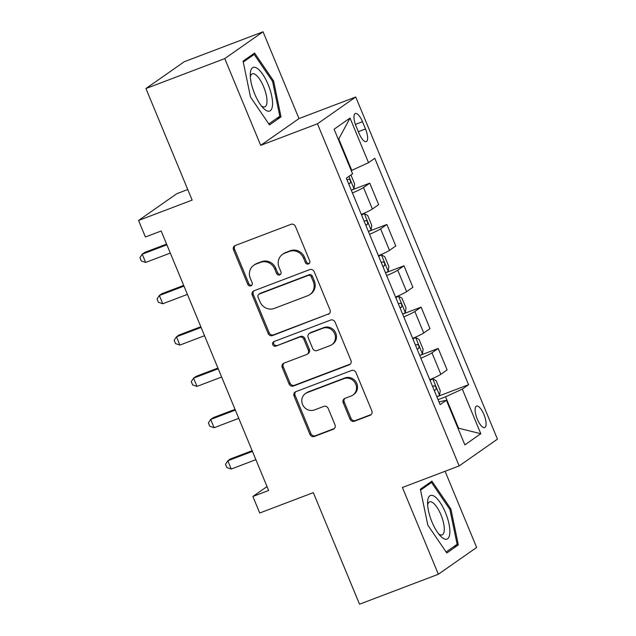 <?xml version="1.0" encoding="UTF-8"?>
<svg xmlns="http://www.w3.org/2000/svg" width="636" height="636" viewBox="0 0 636 636"><rect width="100%" height="100%" fill="white"/><g stroke="black" fill="none" stroke-linecap="round" stroke-linejoin="round"><path stroke-width="0.95" d="M308.476 263.98A2.465 2.305 -125 0 0 309.7 260.887L295.422 226.408A3.522 3.299 -125 0 0 290.986 224.341L235.28 245.504A3.522 3.299 -125 0 0 233.531 249.924L247.809 284.403A2.465 2.305 -125 0 0 251.387 285.596A2.465 2.305 -125 0 0 252.142 282.758L250.29 278.29A11.273 10.558 -125 0 1 253.732 265.291A11.273 10.558 -125 0 1 255.895 264.147L260.537 262.382A11.273 10.558 -125 0 1 274.744 269.004L276.588 273.464A2.465 2.305 -125 0 0 280.166 274.665A2.465 2.305 -125 0 0 280.921 271.818L279.077 267.359A11.273 10.558 -125 0 1 282.511 254.36A11.273 10.558 -125 0 1 284.674 253.215L289.316 251.451A11.273 10.558 -125 0 1 303.523 258.065L305.367 262.533A2.465 2.305 -125 0 0 308.476 263.98M483.909 414.497A11.488 3.935 69.2 0 0 476.515 406.078A11.488 3.935 69.2 0 0 477.286 419.132A11.488 3.935 69.2 0 0 484.68 427.551A11.488 3.935 69.2 0 0 483.909 414.497M350.007 419.156A3.522 3.299 -125 0 0 354.451 421.223L370.072 415.284A3.522 3.299 -125 0 0 371.829 410.864L355.969 372.577A3.522 3.299 -125 0 0 351.525 370.51L295.827 391.673A3.522 3.299 -125 0 0 294.07 396.093L309.931 434.38A3.522 3.299 -125 0 0 314.375 436.455L333.248 429.276A3.522 3.299 -125 0 0 334.997 424.856L328.216 408.471A3.522 3.299 -125 0 0 323.772 406.404L314.415 409.958A9.429 8.825 -125 0 1 303.014 405.41A9.429 8.825 -125 0 1 305.415 393.557A9.429 8.825 -125 0 1 307.22 392.603L343.893 378.666A9.429 8.825 -125 0 1 355.293 383.222A9.429 8.825 -125 0 1 352.893 395.075A9.429 8.825 -125 0 1 351.088 396.029L344.974 398.351A3.522 3.299 -125 0 0 343.225 402.771L350.007 419.156L351.04 418.432A3.522 3.299 -125 0 0 355.484 420.499L371.114 414.561A3.522 3.299 -125 0 0 371.233 414.513M224.754 58.592L260.696 145.358L298.992 118.574L263.05 31.8L224.754 58.592L145.938 88.539L192.144 200.101L138.553 220.461L145.398 236.99L161.162 231.003L268.638 490.483L252.882 496.478L259.726 513.006L313.317 492.638L359.531 604.2L438.355 574.252L476.642 547.461L445.081 471.268M260.696 145.358L317.451 123.797L459.16 465.918L402.413 487.486L438.355 574.252M328.279 314.383A3.522 3.299 -125 0 0 330.028 309.963L314.168 271.675A3.522 3.299 -125 0 0 309.732 269.6L254.026 290.771A3.522 3.299 -125 0 0 252.277 295.191L268.138 333.479A3.522 3.299 -125 0 0 272.574 335.546L329.313 313.651A3.522 3.299 -125 0 0 329.432 313.604M335.069 322.126L350.929 360.413A3.522 3.299 -125 0 1 349.18 364.833L293.474 385.996A3.522 3.299 -125 0 1 289.038 383.929L282.249 367.544A3.522 3.299 -125 0 1 283.998 363.124L306.592 354.538A3.522 3.299 -125 0 0 308.341 350.118L303.841 339.25A3.522 3.299 -125 0 0 299.397 337.183L275.881 346.119A2.465 2.305 -125 0 1 273.528 341.826A2.465 2.305 -125 0 1 273.997 341.572L330.633 320.059A3.522 3.299 -125 0 1 335.069 322.126M145.938 88.539L184.225 61.748L263.05 31.8M356.08 126.19L359.094 133.457A11.13 3.808 69.2 0 0 366.249 141.621A11.13 3.808 69.2 0 0 365.509 128.973L362.496 121.699A11.13 3.808 69.2 0 0 355.333 113.542A11.13 3.808 69.2 0 0 356.08 126.19M317.451 123.797L355.739 97.006L497.447 439.134L459.16 465.918M350.038 118.05L368.522 162.673L351.772 170.361L338.765 138.958L350.038 118.05L334.099 129.203L352.583 173.827L346.326 178.207L440.112 404.631L446.377 400.251L438.983 401.904M437.218 396.641L468.573 384.724L374.787 158.292L368.522 162.673M468.573 384.724L462.316 389.105L480.8 433.728L464.86 444.882L446.377 400.251M187.763 189.52L176.84 193.67L138.553 220.461M298.992 118.574L355.739 97.006M267.025 486.58L252.882 496.478M338.765 138.958L338.28 139.3M351.772 170.361L351.239 170.567M458.031 428.402L458.572 428.195L445.566 396.792L438.045 399.647M458.087 428.529L458.572 428.195L480.8 433.728M351.644 190.045L369.755 183.16L363.498 187.541A14.358 1.161 157.5 0 1 352.431 192.947M361.328 214.427A14.358 1.161 157.5 0 0 372.394 209.021L378.659 204.641L369.755 183.16M368.753 231.361L386.871 224.476L380.614 228.857A14.358 1.161 157.5 0 1 369.548 234.263M378.444 255.751A14.358 1.161 157.5 0 0 389.51 250.345L395.775 245.965L386.871 224.476M385.869 272.677L403.987 265.8L397.723 270.181A14.358 1.161 157.5 0 1 386.656 275.587M395.56 297.068A14.358 1.161 157.5 0 0 406.627 291.662L412.883 287.281L403.987 265.8M402.986 314.001L421.104 307.116L414.839 311.497A14.358 1.161 157.5 0 1 403.773 316.903M412.677 338.392A14.358 1.161 157.5 0 0 423.743 332.986L430 328.605L421.104 307.116M420.102 355.317L438.22 348.433L431.955 352.813A14.358 1.161 157.5 0 1 420.889 358.219M429.793 379.708A14.358 1.161 157.5 0 0 440.859 374.302L447.116 369.921L438.22 348.433M445.566 396.792L462.316 389.105M250.512 97.062L269.489 124.926L281.025 116.857L273.575 80.923L254.599 53.058L243.063 61.128L250.512 97.062M458.333 544.925L450.884 508.991L431.908 481.126L420.372 489.195L427.821 525.129L446.798 552.994L458.333 544.925L453.699 546.682M272.526 81.321L273.575 80.923M276.39 118.614L281.025 116.857M449.835 509.388L450.884 508.991M309.414 263.288A2.465 2.305 -125 0 1 306.401 261.809L304.557 257.341A11.273 10.558 -125 0 0 290.35 250.727L289.316 251.451M282.511 254.36L283.545 253.629A11.273 10.558 -125 0 1 285.707 252.492L290.35 250.727M253.732 265.291L254.766 264.568A11.273 10.558 -125 0 1 256.928 263.423L261.571 261.658A11.273 10.558 -125 0 1 275.778 268.281L277.622 272.741A2.465 2.305 -125 0 0 280.635 274.227M235.161 245.552A3.522 3.299 -125 0 0 234.565 249.201L248.843 283.68A2.465 2.305 -125 0 0 251.848 285.159M253.907 290.819A3.522 3.299 -125 0 0 253.311 294.468L269.171 332.747A3.522 3.299 -125 0 0 273.607 334.822L329.313 313.651M311.314 276.891A2.465 2.305 -125 0 0 308.206 275.436L259.313 294.015A2.465 2.305 -125 0 0 258.089 297.115L260.037 301.814A11.273 10.558 -125 0 0 274.243 308.436L307.665 295.74A11.273 10.558 -125 0 0 309.827 294.595A11.273 10.558 -125 0 0 313.262 281.589L311.314 276.891L312.348 276.167A2.465 2.305 -125 0 0 309.247 274.712L308.206 275.436M258.844 294.269L259.878 293.546A2.465 2.305 -125 0 1 260.347 293.291L309.247 274.712M309.827 294.595L310.861 293.872A11.273 10.558 -125 0 0 314.303 280.866L313.262 281.589M312.348 276.167L314.303 280.866M283.879 363.172A3.522 3.299 -125 0 0 283.282 366.821L290.072 383.206A3.522 3.299 -125 0 0 294.508 385.273L350.213 364.11A3.522 3.299 -125 0 0 350.333 364.062M307.268 354.18L308.301 353.457A3.522 3.299 -125 0 0 309.374 349.395L304.875 338.527A3.522 3.299 -125 0 0 300.43 336.46L275.881 346.119M274.1 341.54A2.465 2.305 -125 0 0 276.914 345.396M330.028 345.634A9.429 8.825 -125 0 0 331.841 344.68A9.429 8.825 -125 0 0 334.242 332.827A9.429 8.825 -125 0 0 322.842 328.271L309.923 333.185A3.522 3.299 -125 0 0 308.174 337.605L312.674 348.472A3.522 3.299 -125 0 0 317.11 350.539L330.028 345.634M331.841 344.68L332.874 343.949A9.429 8.825 -125 0 0 335.275 332.103A9.429 8.825 -125 0 0 323.875 327.548L322.842 328.271M309.247 333.542L310.281 332.819A3.522 3.299 -125 0 1 310.956 332.461L323.875 327.548M344.855 398.398A3.522 3.299 -125 0 0 344.259 402.047L351.04 418.432M352.893 395.075L353.926 394.344A9.429 8.825 -125 0 0 356.327 382.498A9.429 8.825 -125 0 0 344.927 377.943L343.893 378.666M305.415 393.557L306.449 392.833A9.429 8.825 -125 0 1 308.261 391.879L344.927 377.943M295.7 391.728A3.522 3.299 -125 0 0 295.112 395.369L310.964 433.657A3.522 3.299 -125 0 0 315.408 435.724L334.282 428.553A3.522 3.299 -125 0 0 334.409 428.505M350.929 174.987L354.657 184.003L353.958 188.757A9.516 0.771 157.5 0 1 351.295 190.212M166.584 244.097L144.817 252.365L142.233 254.177L145.652 262.437L170.305 253.072M348.695 183.931A9.516 0.771 -22.5 0 0 350.19 183.16C350.961 181.093 350.412 179.765 348.552 179.201A9.516 0.771 157.5 0 1 347.057 179.964M166.878 244.812L142.233 254.177L139.936 257.667L141.303 260.975L145.652 262.437M368.411 231.528A9.516 0.771 157.5 0 0 371.074 230.073L371.774 225.319L367.664 215.405L364.229 213.545A9.516 0.771 157.5 0 1 361.566 215M364.229 213.545L361.407 214.618M183.701 285.413L161.934 293.681L159.35 295.494L162.768 303.754L187.421 294.389M365.811 225.247A9.516 0.771 -22.5 0 0 367.306 224.484C368.077 222.409 367.529 221.09 365.66 220.517A9.516 0.771 157.5 0 1 364.166 221.28M183.995 286.128L159.35 295.494L157.052 298.984L158.42 302.291L162.768 303.754M385.527 272.852A9.516 0.771 157.5 0 0 388.191 271.389L388.89 266.635L384.78 256.721L381.346 254.861A9.516 0.771 157.5 0 1 378.682 256.324M381.346 254.861L378.523 255.934M200.817 326.729L179.05 335.005L176.458 336.81L179.885 345.078L204.53 335.713M382.928 266.571A9.516 0.771 -22.5 0 0 384.422 265.8C385.185 263.725 384.645 262.406 382.777 261.833A9.516 0.771 157.5 0 1 381.282 262.604M201.111 327.445L176.458 336.81L174.169 340.308L175.536 343.615L179.885 345.078M402.644 314.168A9.516 0.771 157.5 0 0 405.307 312.713L406.007 307.959L401.896 298.038L398.454 296.185A9.516 0.771 157.5 0 1 395.799 297.64M398.454 296.185L395.64 297.258M217.925 368.053L196.166 376.321L193.575 378.134L197.001 386.394L221.646 377.029M400.044 307.888A9.516 0.771 -22.5 0 0 401.539 307.124C402.302 305.049 401.753 303.722 399.893 303.157A9.516 0.771 157.5 0 1 398.398 303.921M218.228 368.769L193.575 378.134L191.285 381.624L192.652 384.931L197.001 386.394M419.76 355.492A9.516 0.771 157.5 0 0 422.415 354.029L423.123 349.275L419.013 339.362L415.57 337.501A9.516 0.771 157.5 0 1 412.915 338.964M415.57 337.501L412.748 338.575M235.042 409.369L213.283 417.637L210.691 419.45L214.117 427.718L238.762 418.353M417.152 349.212A9.516 0.771 -22.5 0 0 418.655 348.441C419.418 346.366 418.87 345.046 417.009 344.474A9.516 0.771 157.5 0 1 415.515 345.245M235.336 410.085L210.691 419.45L208.393 422.948L209.769 426.247L214.117 427.718M272.486 105.489A23.333 7.99 69.2 0 0 262.787 74.412A23.333 7.99 69.2 0 0 250.345 72.981A23.333 7.99 69.2 0 0 250.274 74.11A23.333 7.99 69.2 0 0 263.129 107.937A23.333 7.99 69.2 0 0 272.486 105.489M261.34 105.854A17.665 6.05 69.2 0 0 264.815 106.84A17.665 6.05 69.2 0 0 266.921 102.635A17.665 6.05 69.2 0 0 262.048 83.316A17.665 6.05 69.2 0 0 252.261 73.808A17.665 6.05 69.2 0 0 250.322 76.853M243.262 62.066L254.193 54.418L272.59 81.416L279.8 116.229L268.805 123.925M250.83 55.698L254.193 54.418M431.995 522.005A23.333 7.99 69.2 0 0 440.438 536.005A23.333 7.99 69.2 0 0 449.541 535.25A23.333 7.99 69.2 0 0 445.454 512.592A23.333 7.99 69.2 0 0 434.006 496.112A23.333 7.99 69.2 0 0 427.583 502.178A23.333 7.99 69.2 0 0 431.995 522.005M438.657 533.922A17.665 6.05 69.2 0 0 442.123 534.908A17.665 6.05 69.2 0 0 440.947 514.826A17.665 6.05 69.2 0 0 429.578 501.876A17.665 6.05 69.2 0 0 427.638 504.92M428.139 483.765L431.51 482.486L449.898 509.484L457.109 544.297L446.122 551.992M420.571 490.133L431.51 482.486M436.876 396.808A9.516 0.771 157.5 0 0 439.532 395.354L440.231 390.599L436.129 380.678L432.687 378.825A9.516 0.771 157.5 0 1 430.023 380.28M432.687 378.825L429.864 379.891M252.158 450.693L230.391 458.961L227.807 460.766L231.234 469.034L255.879 459.669M434.269 390.528A9.516 0.771 -22.5 0 0 435.763 389.757C436.535 387.69 435.986 386.362 434.126 385.79A9.516 0.771 157.5 0 1 432.631 386.561M252.452 451.409L227.807 460.766L225.51 464.264L226.877 467.571L231.234 469.034M372.394 209.021L363.498 187.541M389.51 250.345L380.614 228.857M406.627 291.662L397.723 270.181M423.743 332.986L414.839 311.497M440.859 374.302L431.955 352.813M355.397 124.394L362.496 121.699M358.354 131.692L365.509 128.973M304.557 257.341L303.523 258.065M285.707 252.492L284.674 253.215M277.622 272.741L276.588 273.464M275.778 268.281L274.744 269.004M261.571 261.658L260.537 262.382M256.928 263.423L255.895 264.147M248.843 283.68L247.809 284.403M234.565 249.201L233.531 249.924M306.401 261.809L305.367 262.533M273.607 334.822L272.574 335.546M269.171 332.747L268.138 333.479M253.311 294.468L252.277 295.191M260.347 293.291L259.313 294.015M350.213 364.11L349.18 364.833M294.508 385.273L293.474 385.996M290.072 383.206L289.038 383.929M283.282 366.821L282.249 367.544M309.374 349.395L308.341 350.118M304.875 338.527L303.841 339.25M300.43 336.46L299.397 337.183M310.956 332.461L309.923 333.185M344.259 402.047L343.225 402.771M308.261 391.879L307.22 392.603M334.282 428.553L333.248 429.276M315.408 435.724L314.375 436.455M310.964 433.657L309.931 434.38M295.112 395.369L294.07 396.093M371.114 414.561L370.072 415.284M355.484 420.499L354.451 421.223M353.974 188.638L348.91 176.395M348.623 183.756L350.19 183.16M371.09 229.954L364.317 213.593M365.74 225.08L367.306 224.484M388.206 271.27L381.433 254.909M382.856 266.397L384.422 265.8M405.323 312.594L398.541 296.233M399.972 307.721L401.539 307.124M422.439 353.91L415.658 337.549M417.089 349.037L418.655 348.441M439.555 395.234L432.774 378.865M434.197 390.353L435.763 389.757"/></g></svg>
